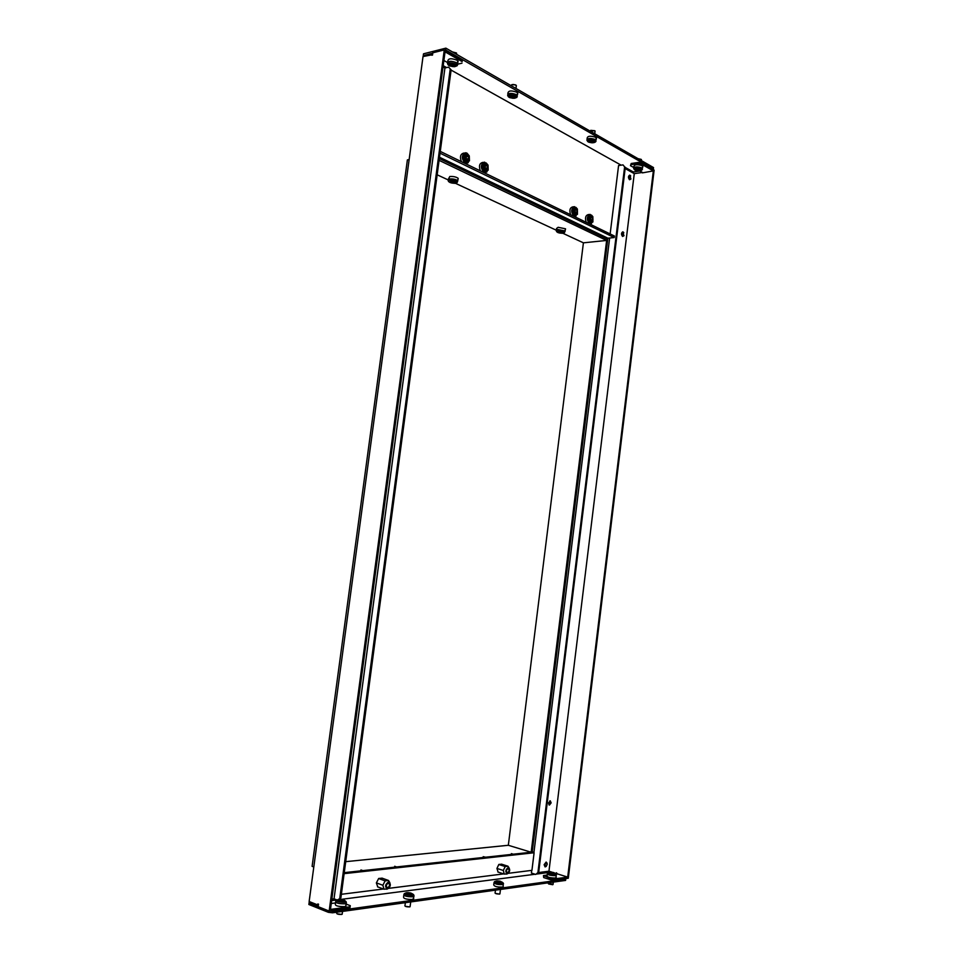 <?xml version="1.0" encoding="UTF-8"?>
<svg xmlns="http://www.w3.org/2000/svg" width="963" height="963" viewBox="0 0 963 963"><rect width="100%" height="100%" fill="white"/><g stroke="black" fill="none" stroke-linecap="round" stroke-linejoin="round"><path stroke-width="1.44" d="M387.644 887.742L387.379 887.742C385.778 886.213 386.067 884.684 388.245 883.131L388.51 883.131C390.111 884.66 389.822 886.189 387.644 887.742M387.499 888.849L387.716 888.801C390.484 886.863 391.026 884.672 389.341 882.216L388.39 882.036C384.983 884.684 384.694 886.959 387.499 888.849M387.379 888.897L384.032 889.21L377.52 886.827M384.032 889.21L382.865 885.25L385.116 880.88L388.522 880.471L389.846 882.662M382.865 885.25L376.377 882.89M388.522 880.471L381.914 878.1M385.116 880.88L378.64 878.545M507.501 872.755L507.296 872.755C505.972 871.371 506.213 869.986 508.019 868.59L508.211 868.59C509.535 869.962 509.295 871.359 507.501 872.755M507.369 873.754L507.537 873.718C509.86 871.936 510.294 869.95 508.849 867.723L508.139 867.591C505.346 869.962 505.094 872.009 507.369 873.754M506.995 873.91L504.251 874.079L497.859 871.997M504.251 874.079L503.324 870.492L505.19 866.556L507.97 866.219L509.054 867.88M503.324 870.492L496.944 868.421M507.97 866.219L501.458 864.136M505.19 866.556L498.81 864.509M432.568 54.662L423.022 56.564L309.147 901.512L317.73 904.931L317.862 903.944L318.512 904.197L318.175 906.677L310.014 903.402L310.206 901.934M310.014 903.402L312.951 903.029M331.657 900.61L336.881 899.924M341.119 899.382L535.115 874.248M536.897 874.019L547.249 872.671L547.405 871.419M508.295 873.321L531.937 870.347L534.104 852.761L532.19 852.183L344.236 872.695M532.912 852.399L533.996 851.942M309.267 901.561L308.87 904.498L328.395 912.322L328.588 910.829M533.887 852.339L532.96 852.05M329.84 910.974L332.753 911.311L565.75 879.183L565.594 880.411L332.56 912.804L328.395 912.322M332.753 911.311L332.56 912.804M341.371 894.29L383.455 889.005M388.619 888.355L503.685 873.898M534.104 852.761L344.116 873.646M382.191 878.196L378.676 878.473L376.364 882.927L377.797 886.923M501.711 864.22L498.846 864.437L496.932 868.445L498.112 872.081M630.344 175.555C628.755 176.012 628.598 177.276 629.886 179.323L630.596 179.311L630.344 175.555M630.657 175.808L629.742 175.11C628.117 176.133 628.045 177.686 629.525 179.744L630.994 178.865M450.684 65.761L453.621 66.519L454.873 65.737L451.117 64.497L449.865 65.291L450.684 65.761M452.417 51.906L456.33 52.941M452.682 52.062L456.269 52.893L456.522 54.036M447.687 61.993L447.819 61.006C448.313 58.262 451.515 58.045 457.413 60.368L457.919 62.595M636.471 170.295L640.058 170.198L636.868 169.392L635.785 169.97L636.471 170.295M638.036 158.666L641.165 159.364M638.373 158.859L641.418 160.111M633.738 167.574L633.907 166.262C634.653 164.408 637.41 164.24 642.177 165.72L642.766 167.129M623.398 232.252C621.797 232.793 621.641 234.057 622.929 236.043L623.615 236.019L623.398 232.252M623.783 232.565L622.832 231.806C621.159 232.877 621.075 234.418 622.567 236.453L624.036 235.55M550.692 872.322L554.291 873.152L550.692 872.322M552.702 884.72L548.633 883.974M553.075 884.203L548.344 883.577M556.217 877.257L555.326 878.039C550.198 877.979 547.441 877.269 547.056 875.909L547.273 874.151M544.685 864.738L546.009 866.507L547.189 864.437L546.803 862.776L544.685 864.738M547.128 863.366L546.141 862.054L544.119 864.678L545.106 866.929L546.31 866.291M339.831 899.647L338.759 899.743L339.506 900.513L343.803 900.682L339.831 899.647M341.853 914.405L337.026 913.839M342.238 913.682L341.432 914.441C338.482 914.501 336.894 914.092 336.665 913.201M346.018 905.172L345.873 906.243L344.453 906.616C338.025 906.64 335.004 905.774 335.377 904.004L335.606 902.283M633.185 173.027L633.317 171.968L625.276 167.478M621.135 165.167L451.093 70.094M446.615 67.591L443.197 65.677M425.706 55.902L424.587 55.276L424.466 56.203M439.489 157.246L607.894 238.198L614.201 237.548L614.394 236.007L440.272 151.396M423.142 56.54L423.515 53.808L445.881 48.15L653.516 167.562L653.335 169.067L652.481 169.199M639.914 171.017L633.317 171.968M432.76 53.206L424.587 55.276M444.75 50.196L445.64 49.968L653.335 169.067M445.881 48.15L445.64 49.968M614.201 237.548L440.031 153.177M346.162 904.088L350.291 905.689L349.906 908.217L329.165 911.07L444.268 49.92L432.82 52.796L432.519 55.06L431.845 55.228L431.978 54.325M329.165 911.07L318.175 906.677M349.906 908.217L350.099 906.749L330.478 909.421L445.05 51.833L462.144 61.608L462.324 60.26L444.268 49.92M318.428 904.847L317.73 904.931M331.85 899.093L334.029 898.816L444.93 67.988L443.028 66.929M336.954 899.948L334.029 898.816M448.553 67.121L451.129 69.83L448.553 67.121L444.93 67.988M451.129 69.83L340.89 897.877L339.325 899.346M338.206 899.538L340.89 897.877M450.19 69.312L339.819 898.01M331.272 903.487L335.521 902.933M350.099 906.749L350.291 905.689M443.883 60.5L447.301 62.426M462.324 60.26L462.144 61.608M458.039 64.112L461.987 63.161M548.513 803.034L549.416 805.08L551.149 802.865L550.234 800.819L548.513 803.034M548.886 804.779L550.222 802.612L549.837 800.867M631.186 163.505L630.476 165.696L631.186 163.505L638.252 162.446L641.539 162.916L654.13 170.138L568.29 878.232L554.05 880.182L550.619 879.785L550.776 878.545L554.194 878.942L567.701 877.112L557.023 873.754L556.494 872.743L556.397 873.561L555.049 873.128M641.539 162.916L641.394 164.071L653.347 170.896L567.701 877.112M653.347 170.896L642.429 172.883M552.004 872.177L548.958 871.214L634.268 173.641L641.84 172.546M556.397 873.561L557.059 873.465M634.268 173.641L625.143 168.549M538.606 872.55L548.958 871.214M537.92 872.574L535.741 874.44L537.92 872.574L624.626 166.876L623.001 164.89L618.571 165.552L610.145 233.949M609.639 238.017L533.911 852.7M531.732 870.371L531.395 873.056L535.741 874.44M623.001 164.89L624.626 166.876M538.678 872.478L625.312 167.261M639.721 170.908L642.477 172.461M631.042 164.649L638.108 163.59L638.252 162.446M633.75 167.538L630.476 165.696M641.394 164.071L638.108 163.59M556.084 873.874L557.023 873.754M554.194 878.942L554.05 880.182M543.842 876.33L543.686 877.57L543.481 875.536L550.776 878.545M547.165 875.054L543.481 875.536M543.686 877.57L550.619 879.785M497.293 881.157L500.062 882.18L501.29 881.879L500.158 881.301L497.582 881.181M499.568 894.109L495.355 893.411M499.953 893.544L499.761 893.965C497.269 894.133 495.692 893.796 495.018 892.942M503.252 886.213L502.903 887.007C497.522 887.272 494.464 886.574 493.73 884.889L493.947 883.119M407.746 892.894L406.771 892.978L407.578 893.7L411.598 893.881L407.746 892.894M409.757 906.905L405.218 906.279M410.142 906.255L409.456 906.893C406.687 906.929 405.158 906.532 404.857 905.714M413.717 898.262L412.357 899.478C406.374 899.466 403.437 898.635 403.569 897.01L403.786 895.253M589.886 142.175L592.51 142.68L593.569 142.03L590.187 141.164L589.127 141.814L589.886 142.175M590.752 130.33L594.773 130.739M590.319 131.221L594.665 130.703L595.014 131.558M587.045 139.19L587.201 137.938C587.839 135.891 590.668 135.687 595.7 137.288L596.374 138.961M510.679 97.456L513.423 98.154L514.711 97.456L511.221 96.324L509.933 97.034L510.679 97.456M511.774 84.696L515.735 84.888L516.264 86.237M511.221 85.286C512.111 84.263 513.712 84.263 516.048 85.274L515.735 84.9M507.802 94.085L507.946 92.966C508.633 90.486 511.726 90.305 517.227 92.412L517.649 94.278M445.315 161.447L444.954 159.87M459.11 168.056L461.253 167.706M471.593 172.678L469.45 173.027M481.043 177.216L478.9 177.553M451.478 163.012L449.336 163.373M469.39 172.991L470.763 172.281M485.882 169.127L486.616 169.644L487.699 167.779L487.122 165.48L485.653 164.769L484.57 166.635L485.882 169.127M485.244 168.946L485.063 165.78L486.977 165.455M480.344 170.872C478.659 166.081 479.442 163.265 482.692 162.434L483.282 162.338M485.737 164.817L485.87 165.66M467.007 159.882L467.765 160.412L468.885 158.522L468.283 156.187L466.766 155.452L465.647 157.33L467.007 159.882M466.417 159.702L466.14 156.5M461.385 161.652C459.64 156.788 460.446 153.936 463.793 153.105L464.286 153.009M466.706 155.524L467.079 156.367M465.514 163.65L465.177 163.301C461.253 158.558 461.409 155.043 465.647 152.768L466.983 153.129L469.27 155.91L469.45 160.785L466.14 162.446C462.601 157.571 462.986 154.61 467.308 153.599L469.27 155.91L469.21 160.027L466.718 161.278C464.058 157.607 464.359 155.392 467.597 154.622L469.065 156.355L469.45 160.785L466.044 163.566L468.283 162.627M451.406 181.814L450.455 181.959L451.19 182.753L455.018 182.898L451.406 181.814M448.252 179.347L449.793 176.53C453.38 176.289 456.173 176.891 458.183 178.336L458.039 179.407M555.398 214.243L555.013 212.787M567.412 219.997L569.518 219.757M578.041 223.849L575.946 224.09M585.841 227.605L583.759 227.834M561.465 215.881L559.371 216.145M575.886 224.066L577.222 223.464M591.294 220.756L591.896 221.189L592.799 219.468L592.329 217.409L591.126 216.819L590.211 218.553L591.294 220.756M586.214 222.321C584.842 217.987 585.528 215.411 588.261 214.593L589.248 214.484M590.572 220.346L590.536 217.891L592.45 217.65M575.742 213.148L576.368 213.593L577.294 211.836L576.813 209.753L575.573 209.14L574.634 210.897L575.742 213.148M570.602 214.737C569.181 210.331 569.879 207.719 572.696 206.901L573.623 206.78M575.007 212.799L575.007 210.175M559.431 232.023L558.504 232.131L558.997 232.769L562.561 232.95L559.431 232.023M556.349 229.94L556.53 228.508L558.131 227.304L565.534 228.809L565.437 229.567M345.705 861.668L508.332 845.285L583.409 242.832L562.741 233.215M344.248 872.647L362.16 870.696L360.944 869.938L362.846 870.624L395.937 867.013L394.686 866.279L396.575 866.941L485.075 857.275L483.197 856.685L485.629 857.214L512.701 854.265L511.377 853.627L513.231 854.205L531.167 852.243L508.332 845.285M409.143 159.593L407.385 159.906L312.108 866.339L313.806 866.965M556.145 230.145L455.343 183.259M447.879 179.78L437.154 174.797M439.309 158.57L607.749 239.342L532.19 852.183M439.08 160.339L606.642 240.437L531.167 852.243M583.409 242.832L606.642 240.437M451.382 64.545L451.166 66.206M449.516 65.785C448.818 63.666 450.744 63.377 455.27 64.93L455.812 66.146L449.516 65.785M449.914 66.026L448.65 65.328C447.723 62.499 450.275 62.126 456.306 64.196L457.028 65.809L454.56 66.724M448.096 64.846L447.482 63.558C447.976 60.813 451.178 60.609 457.076 62.92L457.473 65.207M450.022 65.857C449.444 64.124 451.021 63.895 454.729 65.159C455.282 66.892 453.717 67.121 450.022 65.857M454.103 65.279L453.946 66.471M453.814 65.063L453.621 66.519M451.755 64.605L451.527 66.315M637.025 169.416L636.88 170.595M635.484 170.307C634.918 168.838 636.555 168.597 640.395 169.596L640.84 170.427L635.484 170.307M635.002 170.066L634.737 169.921C633.979 167.959 636.158 167.634 641.262 168.97L641.864 170.09L640.311 170.728M634.497 169.777L633.642 168.417C634.388 166.575 637.145 166.406 641.912 167.887L642.441 169.344M635.905 170.379C635.448 169.163 636.784 168.97 639.926 169.789C640.383 170.993 639.047 171.197 635.905 170.379M639.348 169.861L639.239 170.728M639.095 169.693L638.963 170.776M637.337 169.452L637.193 170.668M550.017 872.117L550.716 872.105M553.605 872.526L555.17 873.357L554.507 873.658C550.619 873.513 548.958 873.02 549.5 872.177L549.68 872.141M555.121 873.297L556.133 874.055L555.242 874.452C550.066 874.272 547.851 873.61 548.573 872.478L549.139 872.285M556.47 874.898L555.615 875.704C550.487 875.632 547.73 874.934 547.345 873.585L547.971 872.719M550.138 872.141C553.472 872.285 554.784 872.707 554.086 873.381C550.728 873.236 549.416 872.815 550.138 872.141M551.39 873.044L551.486 872.225M551.065 872.996L551.161 872.213M553.219 873.26L553.304 872.538M339.108 899.394C342.455 899.382 344.393 899.863 344.947 900.838L343.743 901.344C338.832 901.224 337.074 900.598 338.47 899.478L338.783 899.418M343.033 900.044L343.237 900.73M344.694 900.501L346.078 901.645L344.477 902.307C337.929 902.15 335.593 901.32 337.471 899.815L337.76 899.719M346.319 902.331L346.247 903.45L344.826 903.824C338.398 903.836 335.377 902.969 335.75 901.224L336.268 900.429M339.253 899.43C343.502 899.574 344.85 900.104 343.31 900.995C339.06 900.85 337.7 900.333 339.253 899.43M340.794 900.718L340.95 899.526M340.396 900.646L340.541 899.502M342.936 900.754L343.057 899.911M500.291 881.229L501.855 882.445C498.052 882.577 496.126 882.096 496.089 881.013L497.811 880.88M502.084 882.06L502.746 883.252C497.666 883.42 495.114 882.782 495.054 881.338M503.517 883.733L503.204 884.552C497.823 884.816 494.765 884.118 494.031 882.445L494.645 881.578M496.619 881.001C499.725 880.892 501.302 881.289 501.35 882.168C498.232 882.277 496.655 881.879 496.619 881.001M497.799 881.867L497.907 880.989M499.725 882.12L499.833 881.217M500.05 882.18L500.158 881.301M407.048 892.653L408.577 892.665M409.961 892.833L412.646 894.049L411.61 894.483C407.048 894.35 405.315 893.76 406.434 892.737L406.723 892.689M412.453 893.796L413.717 894.82L412.345 895.397C406.254 895.217 403.966 894.434 405.459 893.062L405.856 892.93M413.994 895.578L413.946 896.505L412.694 896.83C406.711 896.806 403.786 895.987 403.906 894.374L404.472 893.532M407.193 892.689C411.141 892.845 412.477 893.339 411.189 894.17C407.217 894.001 405.88 893.52 407.193 892.689M408.637 893.857L408.769 892.785M408.264 893.784L408.396 892.773M410.671 893.953L410.78 893.158M410.972 893.917L411.057 893.255M590.5 141.2L590.343 142.5M588.875 142.211C588.128 140.562 589.789 140.285 593.858 141.368L594.4 142.331L588.875 142.211M588.453 141.994L588.116 141.826C587.117 139.635 589.332 139.262 594.761 140.706L595.471 141.994L593.702 142.705M587.791 141.609L586.912 140.189C587.55 138.154 590.379 137.95 595.423 139.551L596.013 141.272M589.308 142.271C588.694 140.923 590.054 140.694 593.389 141.573C594.002 142.921 592.642 143.15 589.308 142.271M592.907 141.717L592.787 142.632M592.642 141.573L592.51 142.68M590.825 141.236L590.668 142.584M511.293 96.336L511.1 97.853M509.535 97.456C509.078 95.566 510.956 95.325 515.157 96.733L515.59 97.769L509.535 97.456M509.884 97.66L508.681 97.01C508.067 94.494 510.559 94.169 516.168 96.047L516.746 97.432L514.591 98.262M508.416 96.806L507.633 95.385C508.32 92.917 511.413 92.737 516.914 94.831L517.239 96.769M510.029 97.54C509.656 95.987 511.184 95.782 514.627 96.95C514.988 98.491 513.46 98.695 510.029 97.54M513.893 96.962L513.736 98.118M513.616 96.697L513.423 98.154M511.63 96.396L511.437 97.961M485.593 170.499C483.029 166.912 483.318 164.721 486.447 163.951L487.856 165.576L487.976 169.332L485.593 170.499M485.027 171.655C481.596 166.876 481.982 163.975 486.159 162.94L488.024 165.106L488.193 170.09L485.027 171.655M484.064 172.485C480.272 167.827 480.429 164.384 484.545 162.133L488.024 165.106L488.193 170.09L484.895 172.726L484.064 172.485M485.785 169.885C483.679 166.948 483.92 165.167 486.484 164.529C488.59 167.454 488.349 169.247 485.785 169.885M487.663 165.191L488.06 169.608M486.977 171.896L484.353 172.822M485.304 166.081L487.266 165.756M485.749 168.092L487.699 167.779M485.701 168.465L487.651 168.14M466.911 160.652C464.732 157.655 464.973 155.837 467.633 155.199C469.8 158.209 469.559 160.027 466.911 160.652M468.945 156.09L469.306 160.339M466.465 156.813L468.427 156.463M466.923 158.859L468.885 158.522M466.874 159.232L468.837 158.895M453.609 181.995L453.441 183.211M454.885 183.355L450.299 182.645L450.491 181.225C453.621 181.152 455.475 181.694 456.053 182.838L455.018 183.343M449.757 182.32L449.565 182.2C447.976 181.333 448.048 180.707 449.805 180.31C453.982 180.213 456.45 180.924 457.22 182.464L455.848 183.126M448.457 181.345L448.108 180.418L449.48 178.949C453.055 178.721 455.848 179.311 457.858 180.755L457.184 182.055M450.877 181.562C454.68 181.742 455.908 182.32 454.596 183.295C450.816 183.114 449.577 182.537 450.877 181.562M453.248 181.911L453.079 183.187M451.31 181.826L451.19 182.753M590.728 217.578L592.173 217.385M591.029 222.008C588.923 218.854 589.163 216.868 591.776 216.037L592.799 217.193L592.847 221.201L591.029 222.008M590.488 223.043C587.683 218.854 588.008 216.206 591.475 215.098L592.847 216.639L592.907 221.959L590.488 223.043M589.561 223.765C586.431 219.636 586.599 216.506 590.066 214.376L592.847 216.639L592.907 221.959L589.561 223.765M591.21 221.454C589.476 218.878 589.681 217.241 591.812 216.567C593.533 219.143 593.328 220.768 591.21 221.454M591.511 223.572L589.693 224.006M590.897 219.684L592.799 219.468M590.849 220.021L592.763 219.805M575.152 209.946L576.656 209.729M575.477 214.412C573.31 211.198 573.563 209.176 576.235 208.357L577.319 209.573L577.379 213.557L575.477 214.412M574.935 215.459C572.034 211.186 572.371 208.502 575.946 207.406L577.379 209.031L577.451 214.328L574.935 215.459M574.008 216.206C570.77 211.992 570.939 208.827 574.502 206.672L577.379 209.031L577.451 214.328L574.008 216.206M575.657 213.846C573.876 211.222 574.08 209.561 576.283 208.887C578.053 211.511 577.848 213.172 575.657 213.846M576.079 215.965L574.153 216.458M575.019 210.235L576.933 209.994M575.38 212.077L577.294 211.836M575.344 212.414L577.258 212.185M561.14 232.131L561.008 233.166M557.782 232.432L557.433 232.227C556.145 231.517 556.373 231.012 558.119 230.735C561.898 230.687 564.065 231.264 564.607 232.468L562.223 233.299L558.155 232.661L558.672 231.529C561.513 231.505 563.138 231.939 563.56 232.841L562.272 233.287M556.686 231.698L556.253 230.711L557.854 229.507L565.257 231.012L563.379 233.022M565.534 228.809L564.523 232.047M558.997 231.818C562.524 232.023 563.548 232.492 562.067 233.251C558.552 233.058 557.529 232.577 558.997 231.818M560.815 232.047L560.671 233.142M559.082 232.059L558.997 232.769M389.341 882.216L388.438 880.615M387.716 888.801L386.753 889.234M508.849 867.723L507.934 866.387M507.537 873.718L506.586 874.115M458.123 61.03L457.028 65.809L450.118 66.122M456.631 53.23L456.486 54.253M642.863 166.298L641.864 170.09L635.664 170.403M641.466 159.677L641.358 160.568M553.039 884.491L553.328 882.108M549.5 872.177L556.133 874.055L556.145 877.823M548.416 883.516L548.513 882.782M342.166 914.236L342.539 911.419M338.952 899.382C342.034 899.237 344.032 899.719 344.947 900.838L346.078 901.645L345.873 906.243M336.821 913.093L336.942 912.19M499.905 893.893L500.459 889.463M496.318 880.952L503.192 882.915L503.168 886.887M495.114 892.87L495.451 890.161M410.082 906.713L410.707 901.934M406.434 892.737L413.717 894.82L413.596 899.153M404.978 905.617L405.363 902.68M596.494 137.962L595.471 141.994L589.079 142.319M595.074 131.04L594.737 133.761M517.817 92.978L516.746 97.432L510.065 97.757M516.349 85.563L515.975 88.464M466.188 156.5L468.15 156.162M450.299 182.645L454.801 183.355L457.22 182.464L458.183 178.336M562.223 233.299L558.155 232.661"/></g></svg>
